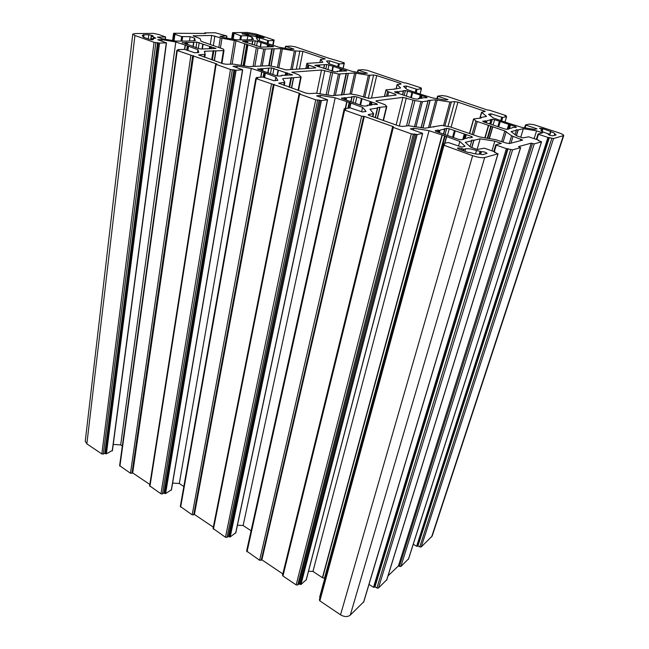 <?xml version="1.0" encoding="UTF-8"?>
<svg xmlns="http://www.w3.org/2000/svg" width="649" height="649" viewBox="0 0 649 649"><rect width="100%" height="100%" fill="white"/><g stroke="black" fill="none" stroke-linecap="round" stroke-linejoin="round"><path stroke-width="0.97" d="M221.958 38.234L211.688 35.444L193.078 35.841L200.168 38.616L200.963 41.082L201.758 41.52L223.483 49.154L224.002 50.427L223.443 50.598L204.93 51.23L204.321 51.458L205.238 54.313L198.635 54.905L222.68 63.651L226.298 64.259L233.275 64.121L248.932 66.612L268.508 65.711L274.689 66.758L286.006 69.873L315.341 67.942L315.763 67.796L314.757 67.212L307.902 64.754L306.872 63.383L322.472 62.361L322.821 62.134L320.525 59.392L325.295 58.921L302.896 51.368L294.362 50.865L280.936 48.634L263.721 49.032L256.355 47.637L235.944 40.79L221.958 38.234L220.425 47.937M414.881 100.611L402.964 97.35L376.104 100.798L376.98 101.731L385.076 104.7L386.796 106.606L377.54 107.547L377.418 108.058L369.962 109.251L373.629 113.632L368.583 114.524L368.17 114.735L369.492 115.587L398.486 125.841L402.364 126.466L408.529 125.736L425.111 128.194L441.774 125.387L450.43 126.969L479.157 136.842L495.625 139.665L505.871 142.975L509.53 143.559L522.623 140.07L511.615 135.763L504.833 130.936L475.879 121.055L473.802 118.897L481.112 118.045L480.974 117.526L486.531 116.382L481.55 112.285L485.298 111.45L457.934 102.161L454.738 101.617L449.895 102.047L435.812 99.824L427.967 100.473L427.975 100.928L422.394 101.715L414.881 100.611L408.521 125.736M338.445 74.027L321.515 70.011L291.863 72.217L299.084 74.96L301.136 77.044L283.199 78.586L282.713 78.886L284.822 82.342L278.729 83.177L305.63 92.994L309.378 93.61L316.014 93.213L332.134 95.695L350.468 93.943L356.845 94.997L369.07 98.38L396.141 95.054L395.249 94.194L387.599 91.468L385.993 89.805L394.284 89.181L400.644 87.964L397.123 84.557L401.123 84.037L400.271 83.267L376.728 75.56L373.621 75.024L368.405 75.227L354.646 72.996L338.445 74.027L333.837 95.5M440.006 130.441L437.921 130.116L435.187 130.66L436.014 131.455L458.697 139.373L461.366 139.795L464.059 139.162L463.337 138.553C466.006 138.61 467.507 138.269 467.84 137.531L469.925 137.848L472.464 137.272L471.547 136.468L449.27 128.786L446.69 128.372L443.989 128.932L444.654 129.508C442.001 129.427 440.452 129.735 440.006 130.441L439.414 132.639M257.758 68.753L258.051 69.305L276.174 75.633L278.681 76.055L281.893 75.819L281.666 75.365L292.561 74.927L271.525 67.902L257.685 69.159M333.099 66.312L326.755 64.511L314.822 65.322L335.046 71.877L337.748 71.682L337.439 71.276L346.736 70.936L333.099 66.312M261.133 42.51L255.252 40.838L242.548 41.203L261.02 47.166L273.521 46.696L261.133 42.51M182.345 42.436L198.789 48.61L201.214 49.024L215.947 48.456L196.834 42.12L182.288 42.842M412.245 92.499L405.398 90.535L402.932 90.819L403.37 91.274C400.993 91.128 399.541 91.298 399.038 91.785L394.665 91.785L395.282 92.377L414.362 98.753L416.69 99.143L419.165 98.81L418.686 98.332C421.079 98.461 422.491 98.275 422.921 97.764L427.139 97.731L426.458 97.131L412.245 92.499M341.544 97.991L342.08 98.648L362.288 105.706L364.876 106.128L367.837 105.73L367.415 105.195C370.149 105.325 371.836 105.097 372.485 104.513L377.377 104.44L376.753 103.775L356.845 96.904L354.346 96.49L351.409 96.839L351.782 97.342C349.073 97.196 347.345 97.399 346.607 97.95L344.578 97.634L341.463 98.372M490.733 120.26C488.405 120.17 487.123 120.43 486.872 121.038L482.734 121.193L483.602 121.882L504.8 128.964L507.202 129.362L509.376 128.867L508.686 128.299C510.933 128.372 512.175 128.113 512.394 127.512L516.385 127.269L515.444 126.563L494.611 119.676L492.283 119.294L490.044 119.757L490.887 120.235L489.735 123.675M459.078 149.246L467.921 152.385L469.949 152.507C474.249 153.854 477.64 154.381 480.13 154.089L482.669 154.681L487.066 153.383C485.963 152.296 484.081 151.728 481.436 151.679L476.488 150.519C471.855 149.01 468.245 148.451 465.658 148.824L463.97 149.246L461.715 148.605C459.419 147.899 457.991 147.761 457.44 148.183L459.078 149.246M550.612 131.487L542.921 128.672L539.489 128.251L542.678 129.727L540.958 130.352C540.942 130.993 542.418 131.82 545.379 132.826L548.478 133.848L548.089 134.302C549.151 135.187 550.806 135.673 553.053 135.763L556.104 134.935L554.903 134.018C554.927 133.418 553.589 132.639 550.871 131.674L549.419 135.114M257.247 35.387L246.904 33.561L242.045 33.732L249.305 35.5L264.119 37.723L257.84 35.492L257.247 35.387L256.98 36.944M143.81 35.233L142.163 35.736L143.989 36.969L143.08 37.058L149.1 39.232L153.334 39.646L151.452 38.729L155.744 38.145L151.249 35.971L153.018 35.744L148.824 34.689L143.015 34.795L143.932 35.192L143.624 36.79M259.681 37.885L256.347 37.95L257.767 40.254L278.721 47.174L290.817 49.283L294.062 49.17L285.536 46.306L290.63 46.12L295.133 46.777L328.629 58.167L343.84 62.669L344.335 62.945L342.956 63.083L344.067 63.586L339.338 63.878L329.676 60.852L326.528 61.022L328.897 63.732L351.888 71.317L364.324 73.451L367.35 73.207L357.972 70.06L362.718 69.678L367.285 70.319L404.238 82.861L406.347 83.064L420.73 87.761L421.331 88.094L420.09 88.28L421.371 88.848L417.031 89.359L406.469 86.041L403.564 86.358L407.061 89.53L418.921 93.675L432.404 97.894L445.19 100.043L447.94 99.646L437.572 96.157L441.888 95.549L446.512 96.174L487.448 110.03L489.541 110.208L505.409 115.384L506.139 115.79L505.06 116.041L506.609 116.65L502.699 117.453L491.098 113.802L488.51 114.289L493.37 118.013L507.072 122.775L521.439 127.277L534.581 129.435L536.974 128.851L525.455 124.965L529.219 124.089L533.892 124.681L558.805 132.81C562.091 133.921 563.738 134.838 563.738 135.544L553.54 138.545L547.943 137.426L538.508 134.311L538.078 133.994L542.596 132.842L536.569 130.863L523.37 128.697L518.226 129.905L516.142 129.776L516.369 130.335L511.063 131.585L516.563 135.803L522.802 137.896L528.675 136.825L538.272 140.03L538.775 140.322L538.224 140.492L541.55 141.815L534.232 143.875L531.198 143.161L518.494 146.617L520.53 147.648L512.564 149.846L506.382 148.629L496.25 145.133L495.828 144.776L501.279 143.388L494.822 141.174L480.163 138.829L473.957 140.289L471.58 140.168L471.709 140.817L465.276 142.326L470.598 147.153L477.299 149.505L484.341 148.183L494.66 151.785L495.171 152.109L494.497 152.32L498.034 153.805L484.689 157.537C481.866 157.999 477.851 157.374 472.626 155.671L443.137 144.938L444.654 144.524L442.959 143.689L448.183 142.496L461.804 147.08L465.082 146.285L459.841 141.466L445.125 135.99L429.038 130.676L413.859 128.259L410.355 128.908L422.677 133.394L417.177 134.53L411.344 133.864L393.278 127.431L392.572 126.969L393.489 126.733L364.324 116.374L361.639 116.171L344.627 110.119L343.994 109.713L345.739 109.397L344.335 108.675L350.192 107.888L362.377 111.969L366.068 111.433L362.621 107.418L349.211 102.412L335.192 97.812L320.509 95.403L316.647 95.825L327.575 99.784L321.45 100.546L315.714 99.832L299.66 94.113L299.092 93.756L300.138 93.561L256.314 78.691L255.811 78.367L257.734 78.14L256.566 77.515L262.886 77.044L273.854 80.711L277.861 80.395L275.857 77.036L263.965 72.574L251.277 68.421L237.072 66.036L232.942 66.271L242.694 69.792L236.106 70.254L230.484 69.5L216.125 64.389L215.671 64.097L216.823 63.951L177.266 50.565L178.921 50.151L177.948 49.6L184.608 49.397L194.546 52.715L198.781 52.561L197.953 49.746L187.699 45.884L175.798 41.99L162.055 39.63L157.723 39.711L166.485 42.866L159.557 43.077L154.056 42.307L134.927 35.5L132.753 34.129L134.951 33.57L153.31 33.383L158.599 34.454L165.625 36.969L157.456 37.131L161.934 38.705L175.619 41.057L186.514 41.13L195.268 40.668L194.53 38.161L190.133 36.652L181.655 36.595L174.914 34.267L175.676 34.072L173.591 33.261L205.765 33.448L204.824 32.872L215.265 32.766L226.679 35.938L219.979 36.214L224.286 37.666L236.715 39.832L245.809 39.922L253.475 39.5L252.104 37.204L247.869 35.809L240.56 35.744L232.626 32.653L247.18 32.45L255.99 34.008L274.129 40.019L272.637 40.108L273.602 40.554L268.564 40.668L259.681 37.885L259.186 40.725M329.676 60.852L329.059 63.78M406.469 86.041L405.868 88.442M491.098 113.802L490.514 115.822M563.738 135.544L432.177 536.066L421.185 546.993L419.781 546.92L417.964 545.833L416.626 546.263L413.251 544.235M549.427 137.466L417.964 545.833M536.569 130.863L534.119 138.643M523.37 128.697L520.749 137.207M408.529 558.87L400.831 566.545L398.437 565.904L388.029 575.85M531.198 143.161L398.437 565.904M386.755 579.744L378.432 588.067L376.899 588.01L374.992 586.785L373.491 587.304L368.997 584.408M508.078 148.653L374.992 586.785M494.822 141.174L491.958 150.836M480.163 138.829L477.096 149.432M331.939 71.212L332.953 66.425L331.947 71.212M412.164 92.645L410.922 97.601L412.164 92.645M361.542 98.818L360.146 104.96L361.542 98.835M363.691 601.85L350.273 615.122C347.604 617.102 344.359 617.004 340.547 614.822L319.852 600.869L319.373 599.936L443.137 144.938M319.941 597.851L319.738 597.104M459.841 141.466L458.583 145.944M324.776 578.34L322.423 577.691L312.932 571.444L308.518 571.258M429.038 130.676L312.932 571.444M413.859 128.259L413.413 129.995M306.223 579.768L300.974 584.506L299.092 583.84L297.753 584.968L296.163 584.903L282.94 575.996L282.502 575.152L392.572 126.969M414.727 133.897L299.092 583.84M364.324 116.374L261.896 559.836L259.632 560.29L246.62 551.042L343.994 109.713M282.81 573.903L261.896 559.836M362.621 107.418L361.639 111.709M335.192 97.812L243.124 525.512L237.429 525.211M251.09 530.752L243.124 525.512M320.509 95.403L320.168 97.066M235.733 532.74L230.2 536.974L228.424 536.366L227.02 537.34L225.463 537.267L213.05 528.464L299.092 93.756M319.178 99.962L228.424 536.366M274.17 84.329L194.416 514.446L192.161 514.827L180.317 506.455L255.811 78.367M213.31 527.158L194.416 514.446M275.857 77.036L275.192 80.606M251.277 68.421L179.286 483.497L172.61 483.083M183.837 486.49L179.286 483.497M237.072 66.036L236.812 67.634M171.344 489.8L165.6 493.597L163.921 493.021L162.453 493.881L160.952 493.792L149.611 485.809L215.671 64.097M233.997 69.711L163.921 493.021M193.548 55.676L132.696 472.943L130.465 473.243L119.627 465.633L176.861 50.306M149.83 484.462L132.696 472.943M197.953 49.746L197.531 52.601M175.798 41.99L120.673 444.93L113.251 444.411M122.328 446.017L120.673 444.93M162.055 39.63L161.852 41.171M112.285 450.447L106.395 453.838L104.813 453.302L103.296 454.057L101.836 453.951L86.852 443.859L85.262 441.19L132.753 34.129M157.585 42.574L104.813 453.302M194.53 38.161L194.165 40.684M190.133 36.652L189.54 40.782M252.104 37.204L251.698 39.54M247.869 35.809L247.22 39.63M218.818 47.385L220.319 37.837M213.367 45.576L214.843 35.995M210.308 44.456L211.688 35.444M193.589 36.198L193.662 35.687M221.926 63.383L223.986 50.476M221.431 63.213L223.443 50.598M214.43 60.73L215.963 50.857M214.227 60.657L215.76 50.841M212.401 60.016L213.854 50.614M212.101 59.911L213.537 50.622M211.793 59.797L213.156 50.93M211.688 59.765L213.05 50.955M204.719 52.666L204.93 51.23M204.776 57.315L205.222 54.354M204.224 57.12L204.613 54.5M199.178 55.327L199.267 54.711M406.558 125.703L412.999 100.149M399.313 126.101L406.323 97.91M396.133 125.014L402.964 97.35M375.99 101.285L376.104 100.798M383.153 120.422L386.431 106.785M377.418 118.386L379.949 107.702M377.231 118.329L379.754 107.702M375.414 117.68L377.815 107.507M377.499 108.018L375.227 117.615L377.491 108.026M375.163 117.591L377.418 108.058M370.222 109.649L370.36 109.056M372.558 116.674L373.224 113.835M368.445 115.1L368.583 114.524M433.889 127.099L434.043 126.523L433.889 127.099M332.572 73.029L327.891 95.16M330.812 72.591L326.114 94.868M324.776 70.571L319.941 93.854M321.515 70.011L316.704 93.326M292.342 72.047L292.237 72.566M300.665 77.223L298.086 90.325M293.616 77.775L291.628 88.045M293.413 77.766L291.433 87.972M291.49 77.555L289.608 87.323M291.19 77.58L289.332 87.226M290.963 77.953L289.186 87.177M290.866 77.985L289.105 87.144M283.199 78.586L283.045 79.413M284.311 82.545L283.791 85.27M279.257 82.967L279.143 83.583M438.87 132.453L439.414 130.408M437.929 132.12L438.448 130.173M437.426 131.95L437.921 130.116M463.102 139.405L463.289 138.716M331.85 71.179L332.905 66.19M327.964 69.621L328.954 64.884M325.814 69.029L326.755 64.511M323.786 68.372L324.468 65.062M323.681 68.34L324.362 65.054M319.308 66.993L319.649 65.346M318.805 66.823L319.113 65.306M318.034 66.563L318.334 65.111M317.588 66.417L317.864 65.054M256.55 46.022L257.385 41.212M254.513 45.097L255.252 40.838M252.153 44.44L252.704 41.236M252.007 44.392L252.55 41.228M247.293 42.858L247.553 41.341M246.766 42.753L247.009 41.285M246.036 42.51L246.279 41.106M245.59 42.363L245.817 41.049M410.703 97.528L412.001 92.353M406.404 95.955L407.653 90.917M404.23 95.249L405.398 90.535M402.55 94.608L403.37 91.274M398.616 93.488L399.038 91.785M398.121 93.326L398.502 91.744M397.31 93.05L397.675 91.55M396.863 92.904L397.204 91.493M367.188 105.819L367.302 105.325M486.361 122.807L486.872 121.038M485.882 122.645L486.352 121.006M485.022 122.361L485.468 120.795M484.576 122.207L484.998 120.738M508.483 129.07L508.67 128.445M549.443 135.122L550.595 131.536M549.395 135.106L550.652 131.203M542.605 129.654L542.921 128.672M542.093 131.479L542.645 129.751M541.185 130.847L541.436 130.043M256.517 36.92L256.785 35.395M255.941 36.871L256.217 35.297M248.445 35.216L248.656 33.959M247.886 35.038L248.08 33.862M247.293 34.843L247.496 33.667M246.709 34.697L246.904 33.561M242.442 34.032L242.515 33.61M152.499 39.832L152.58 39.175M151.485 39.759L151.598 38.826M233.015 32.872L232.018 39.013M273.919 40.076L272.978 45.276M273.602 40.554L272.758 45.203M268.564 40.668L268.005 43.816M267.672 40.506L267.137 43.475M285.795 46.452L285.446 48.342M344.165 63.01L344.067 63.456M344.067 63.586L343.029 68.396M339.338 63.878L338.681 66.961M338.421 63.716L337.788 66.66M358.289 70.238L357.818 72.339M421.193 88.15L421.071 88.605M421.371 88.848L420.073 93.967M417.031 89.359L416.228 92.547M416.082 89.197L415.311 92.247M437.953 96.368L437.337 98.721M506.033 115.847L505.896 116.317M506.553 116.682L505.011 121.85M502.699 117.453L501.718 120.763M501.726 117.291L500.793 120.463M525.917 125.225L525.098 127.877M525.487 125.022L524.627 127.796M563.275 135.86L431.585 536.999M553.54 138.545L421.185 546.993M551.861 138.269L419.781 546.92M548.957 137.596L417.469 546.304M547.943 137.426L416.626 546.263M538.508 134.311L536.853 139.559M538.053 134.092L536.374 139.397M518.226 129.905L516.45 135.714M518.064 129.905L516.32 135.617M515.087 134.668L516.409 130.311L515.079 134.659M516.369 130.335L515.055 134.643M541.461 141.88L408.408 559.268M534.232 143.875L400.831 566.545M532.456 143.583L399.362 566.48M520.53 147.648L386.617 580.206M512.564 149.846L378.432 588.067M510.69 149.554L376.899 588.01M507.51 148.808L374.408 587.337M506.382 148.629L373.491 587.304M496.25 145.133L494.311 151.663M495.787 144.897L493.832 151.493M473.957 140.289L471.864 147.591M473.762 140.289L471.693 147.534M471.823 140.127L471.701 140.573M471.75 140.792L470.079 146.674L471.758 140.784M471.709 140.817L470.046 146.642M230.444 64.04L234.305 40.392M232.131 63.983L235.944 40.79M241.047 65.427L244.705 43.726M241.258 65.468L244.916 43.783M243.099 65.776L246.758 44.189M243.456 65.833L247.107 44.31M244.178 65.955L247.788 44.749M244.324 65.979L247.918 44.805M253.094 66.368L256.355 47.637M254.83 66.271L258.018 48.042M260.72 65.93L263.721 49.032M262.245 65.841L265.214 49.17M268.702 65.744L271.744 48.951M268.783 65.752L271.834 48.926M268.962 65.784L272.069 48.651M269.221 65.825L272.337 48.643M270.893 66.109L274.04 48.853M271.071 66.141L274.227 48.862M277.431 67.52L280.936 48.634M278.802 67.991L282.38 48.772M290.776 69.557L294.362 50.865M292.228 69.459L295.79 50.995M296.309 69.192L299.87 50.841M299.449 68.989L302.896 51.368M324.192 59.091L324.338 58.394M319.941 62.507L320.565 59.481M305.898 68.567L306.904 63.48M307.155 68.478L307.902 64.754M308.21 68.413L308.851 65.233M314.603 67.991L314.757 67.212M414.508 126.693L420.925 101.617M415.928 126.92L422.394 101.715M421.023 127.731L427.975 100.928M428.032 100.895L421.071 127.739L428.032 100.903M421.12 127.748L428.202 100.449M422.791 128.015L429.914 100.627M422.953 128.04L430.092 100.627M428.527 127.545L435.812 99.824M430.019 127.253L437.223 99.914M443.527 125.671L449.895 102.047M444.865 125.89L451.29 102.136M448.005 126.393L454.738 101.617M451.087 127.196L457.934 102.161M483.562 111.839L483.894 110.663M480.122 117.996L481.688 112.504M480.925 117.558L480.787 118.061L480.933 117.566M469.649 133.572L473.697 119.27M472.083 134.408L475.879 121.055M473.437 134.878L477.202 121.671M484.787 137.929L488.421 125.427M485.054 137.977L488.689 125.5M487.229 138.326L490.839 125.979M487.724 138.399L491.309 126.141M489.103 138.618L492.567 126.806M489.33 138.659L492.778 126.888M501.661 141.531L504.833 130.936M503.089 142.026L506.228 131.577M509.238 143.599L511.615 135.763M510.99 143.178L513.043 136.42M520.482 140.711L520.977 139.097M339.93 74.148L335.379 95.33M346.047 73.67L341.39 95.054M346.12 73.645L341.455 95.062M346.225 73.305L341.479 95.062M346.477 73.28L341.723 95.087M348.188 73.483L343.605 94.413M348.367 73.491L343.792 94.397M354.646 72.996L350.014 93.87M356.082 73.118L351.409 94.097M368.405 75.227L363.416 97.066M369.816 75.341L364.738 97.52M373.621 75.024L368.234 98.372M376.728 75.56L371.496 98.08M400.271 83.267L400.052 84.151M397.196 84.703L396.263 88.548M394.292 88.791L394.194 89.205L394.292 88.791M386.066 89.96L384.508 96.482M387.599 91.468L386.455 96.247M388.719 92.004L387.737 96.093M395.249 94.194L395.006 95.192M443.518 133.694L444.654 129.508M445.06 134.384L446.69 128.372M447.494 135.317L449.27 128.786M452.678 136.874L454.414 130.563M453.424 137.531L455.168 131.195M462.745 139.486L464.197 134.311M463.824 138.562L464.968 134.505M464.57 138.553L465.698 134.538M465.211 138.521L466.298 134.659M471.247 137.547L471.547 136.468M291.847 74.489L291.734 75.089M260.72 70.238L261.02 68.551M261.214 70.408L261.539 68.616M262.042 70.7L262.383 68.818M262.626 70.863L262.983 68.867M267.818 72.583L268.556 68.526M267.972 72.631L268.718 68.526M270.519 73.402L271.525 67.902M272.823 74.465L273.951 68.315M276.985 75.86L278.064 70.043M277.35 75.933L278.421 70.189M285.162 75.406L285.674 72.688M285.876 75.325L286.347 72.858M286.663 75.154L287.093 72.923M287.272 74.943L287.637 73.037M332.304 71.333L333.302 66.596M339.678 71.358L340.214 68.883M340.344 71.333L340.839 69.037M341.033 71.26L341.496 69.094M341.577 71.147L341.999 69.2M345.885 71.074L346.006 70.522M260.16 47.093L260.939 42.631L260.144 47.093M260.476 47.134L261.247 42.753M267.177 46.842L267.542 44.83M267.802 46.785L268.126 44.976M268.499 46.639L268.791 45.041M269.011 46.59L269.27 45.146M272.84 46.793L272.921 46.355M215.363 48.107L215.281 48.586M185.541 43.986L185.768 42.363M186.036 44.156L186.287 42.428M186.831 44.343L187.074 42.623M187.439 44.4L187.683 42.68M192.988 46.395L193.548 42.55M193.191 46.452L193.759 42.55M196.03 47.645L196.834 42.12M198.31 48.44L199.186 42.526M202.074 48.999L202.804 44.075M202.391 48.983L203.105 44.197M209.335 48.578L209.659 46.452M210.008 48.464L210.284 46.606M210.771 48.383L211.039 46.679M211.29 48.505L211.558 46.793M411.344 97.739L412.577 92.831M419.424 98.364L420.195 95.346M420.122 98.372L420.852 95.508M420.795 98.356L421.509 95.557M421.355 98.307L422.037 95.671M426.271 97.845L426.458 97.131M418.491 98.899L418.605 98.445M376.753 103.775L376.574 104.554M344.197 99.386L344.578 97.634M344.7 99.565L345.106 97.699M345.576 99.873L346.006 97.918M346.144 100.068L346.607 97.95M350.849 101.536L351.782 97.342M350.939 101.577L351.888 97.342M353.032 102.331L354.346 96.49M355.457 103.077L356.845 96.904M359.984 104.903L361.444 98.494M360.584 105.114L361.972 99.021M369.24 105.227L370.035 101.812M370.003 105.195L370.749 101.99M370.782 105.114L371.496 102.039M371.406 105L372.064 102.161M490.887 124.056L492.283 119.294M493.07 124.916L494.611 119.676M497.897 126.425L499.422 121.266M498.221 126.514L499.722 121.436M498.262 126.523L499.714 121.606M498.765 126.652L500.201 121.825M507.218 129.354L508.646 124.616M508.029 129.175L509.343 124.795M508.946 128.307L509.992 124.827M509.522 128.315L510.536 124.941M515.144 127.553L515.444 126.563M481.436 151.679L480.714 154.154M461.309 150.041L461.715 148.605M462.769 150.56L463.175 149.124M463.524 150.828L463.97 149.246M464.944 151.331L465.658 148.824M475.514 153.886L476.488 150.519M479.254 154.178L479.96 151.736M480.098 154.097L480.747 151.866M548.77 134.051L548.551 134.741L548.803 134.027M549.727 135.219L550.871 131.674M554.23 135.446L554.603 134.311L554.214 135.454M554.635 135.341L554.919 134.473M257.588 36.944L257.84 35.492M263.21 37.829L263.307 37.277M153.683 36.863L153.456 38.664M148.297 38.948L148.824 34.689M150.941 39.686L151.395 36.06M497.905 153.894L363.529 602.386M484.689 157.537L350.273 615.122M472.626 155.671L340.547 614.822M443.932 145.457L319.852 600.869M443.34 144.054L319.916 597.834M446.626 136.834L444.881 143.251M446.407 136.744L444.622 143.307M445.125 135.99L443.04 143.664M444.622 135.811L324.5 578.202M442.261 135.292L322.642 577.78M441.977 135.211L322.423 577.691M422.58 133.451L306.125 580.157M417.177 134.53L300.974 584.506M415.993 134.343L300.016 584.465M413.324 134.173L297.753 584.968M411.344 133.864L296.163 584.903M393.278 127.431L282.94 575.996M363.578 116.487L261.206 560.363M361.639 116.171L259.632 560.29M344.627 110.119L247.026 551.796M344.578 108.983L344.449 109.567M350.866 103.296L349.827 107.937M350.679 103.215L349.616 107.961M349.657 102.574L348.424 108.123M349.211 102.412L347.921 108.188M346.988 101.925L345.528 108.513M346.72 101.852L345.236 108.553M327.429 99.849L235.644 533.186M321.45 100.546L230.2 536.974M320.306 100.36L229.267 536.926M317.621 100.141L227.02 537.34M315.714 99.832L225.463 537.267M299.66 94.113L213.424 529.146M273.359 84.402L193.694 514.908M271.485 84.094L192.161 514.827M256.314 78.691L180.657 507.072M256.696 77.766L256.615 78.221M265.327 73.345L264.589 77.442M265.165 73.272L264.427 77.385M264.362 72.72L263.575 77.117M263.965 72.574L263.153 77.053M261.855 72.112L260.955 77.19M261.612 72.047L260.695 77.207M242.523 69.857L171.263 490.271M236.106 70.254L165.6 493.597M235.003 70.068L164.692 493.54M232.334 69.808L162.453 493.881M230.484 69.5L160.952 493.792M216.125 64.389L149.927 486.361M192.688 55.717L131.95 473.34M190.879 55.408L130.465 473.243M177.266 50.565L119.911 466.136M188.461 46.428L187.902 50.362M188.324 46.363L187.764 50.314M187.699 45.884L187.107 50.087M187.334 45.755L186.742 49.957M185.346 45.316L184.762 49.397M185.119 45.252L184.535 49.397M166.282 42.923L112.228 450.925M159.557 43.077L106.395 453.838M158.494 42.891L105.519 453.781M155.841 42.607L103.296 454.057M154.056 42.307L101.836 453.951M134.927 35.5L86.852 443.859M165.422 37.017L165.13 39.256M182.653 36.766L182.069 40.928M181.655 36.595L181.047 40.952M174.914 34.267L174.029 40.782M173.964 33.48L172.999 40.611M226.761 36.117L226.452 38.048M241.469 35.898L240.828 39.751M240.56 35.744L239.887 39.776M234.07 33.594L233.153 39.216M221.942 63.391L224.002 50.427M204.784 57.315L205.238 54.313M383.454 120.527L386.796 106.606M372.883 116.788L373.629 113.632M298.483 90.471L301.136 77.044M284.238 85.425L284.822 82.342M462.924 139.446L463.159 138.594M281.341 75.86L281.423 75.406M323.859 68.405L324.557 65.03M252.21 44.456L252.769 41.203M402.704 94.673L403.548 91.249M367.066 105.836L367.204 105.235M508.297 129.11L508.532 128.332M542.118 131.487L542.678 129.727M143.94 37.399L143.989 36.969M151.322 39.743L151.452 38.729M231.604 38.94L232.626 32.653M273.164 45.333L274.129 40.019M272.872 45.235L273.732 40.522M285.162 48.294L285.536 46.306M343.151 68.437L344.335 62.945M343.126 68.421L344.181 63.545M357.477 72.274L357.972 70.06M421.185 88.645L421.331 88.094M420.138 93.983L421.461 88.808M436.915 98.648L437.572 96.157M505.969 116.341L506.139 115.79M505.052 121.866L506.609 116.65M524.587 127.788L525.455 124.965M536.334 139.381L538.021 134.035M408.521 559.089L541.55 141.815M386.747 579.995L520.644 147.574M493.775 151.477L495.755 144.824M495.049 152.515L495.171 152.109M319.892 62.507L320.525 59.392M305.841 68.567L306.872 63.383M479.919 117.98L481.55 112.285M469.454 133.507L473.551 119.035M396.15 88.564L397.123 84.557M384.395 96.498L385.993 89.805M443.673 133.775L444.841 129.459M268.045 72.656L268.8 68.494M337.156 71.723L337.245 71.301M193.24 46.46L193.808 42.518M202.05 48.999L202.788 44.051M418.37 98.916L418.508 98.356M351.036 101.609L352.001 97.309M489.873 123.691L490.887 120.235M143.729 36.831L143.932 35.192M150.787 39.654L151.249 35.971M363.683 602.142L498.034 153.805M319.632 597.275L442.861 143.745M306.239 579.987L422.677 133.394M247.139 548.648L344.205 108.74M235.782 532.983L327.575 99.784M256.274 78.245L256.396 77.58M171.425 490.06L242.694 69.792M177.672 50.192L177.745 49.665M112.415 450.706L166.485 42.866M165.317 39.289L165.625 36.969M173.794 40.741L174.686 34.129M172.602 40.538L173.591 33.261M204.467 33.464L204.549 32.945M226.598 38.072L226.915 36.076M232.91 39.167L233.835 33.464"/></g></svg>
